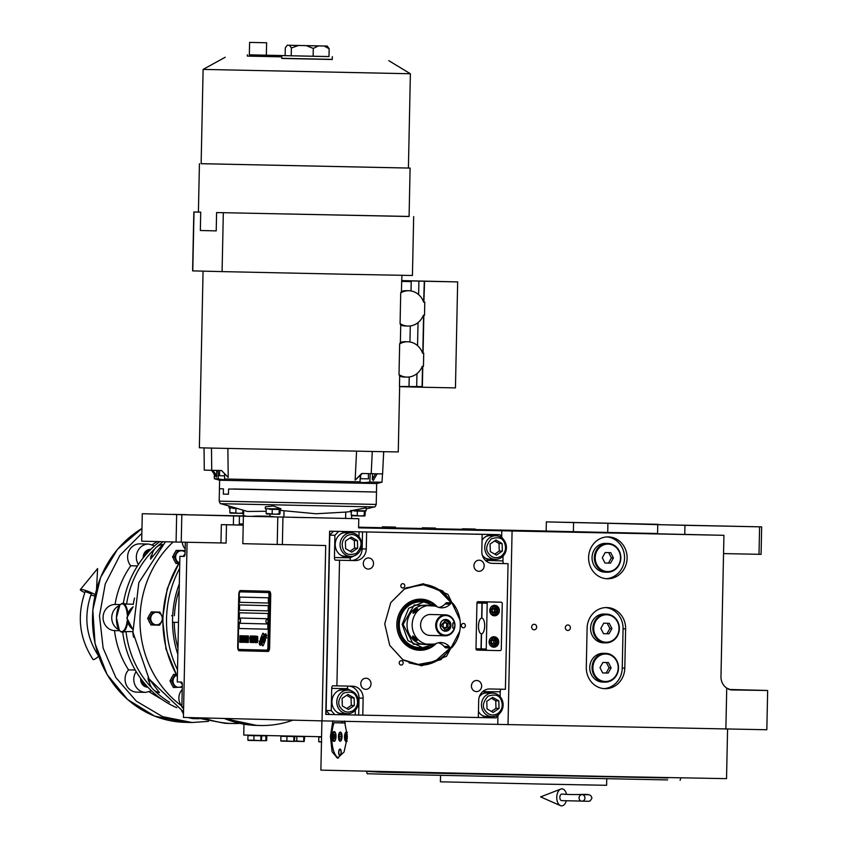 <?xml version="1.0" encoding="UTF-8"?>
<svg xmlns="http://www.w3.org/2000/svg" width="848" height="848" viewBox="0 0 848 848"><rect width="100%" height="100%" fill="white"/><g stroke="black" fill="none" stroke-linecap="round" stroke-linejoin="round"><path stroke-width="1.27" d="M606.903 523.174L593.24 522.877L606.903 523.174M726.005 526.12L712.341 525.824L726.005 526.12M534.208 624.287A2.745 2.533 -88.6 0 1 536.678 627.085A2.745 2.533 -88.6 0 1 534.092 629.778A2.745 2.533 -88.6 0 1 531.632 626.979A2.745 2.533 -88.6 0 1 534.208 624.287M567.916 624.965A2.745 2.533 -88.6 0 1 570.386 627.774A2.745 2.533 -88.6 0 1 567.789 630.467A2.745 2.533 -88.6 0 1 565.33 627.658A2.745 2.533 -88.6 0 1 567.916 624.965M607.083 536.911A20.946 19.26 -88.6 0 1 624.541 558.249A20.946 19.26 -88.6 0 1 606.055 578.696M607.412 578.771A20.946 19.26 91.4 0 0 627.107 558.27A20.946 19.26 91.4 0 0 608.376 536.901A20.946 19.26 91.4 0 0 608.292 536.901A20.946 19.26 91.4 0 0 588.597 557.401A20.946 19.26 91.4 0 0 607.338 578.771A20.946 19.26 91.4 0 0 607.412 578.771M657.571 533.615L638.703 533.222L657.571 533.636M522.039 531.007L512.012 530.784L522.039 531.007M458.206 529.587L448.189 529.364L458.206 529.587M462.754 529.534L457.782 529.438L462.881 529.661M541.225 531.155L531.198 530.933L541.225 531.155M605.048 532.565L595.031 532.343L605.048 532.565M595.455 532.491L585.438 532.268L595.455 532.491M474.986 529.947L598.158 532.459L475.124 529.809M305.927 517.609L292.263 517.312L305.927 517.609M186.836 514.662L173.172 514.365L186.836 514.662M233.38 524.88L243.217 525.082L239.253 524.976L239.443 515.817L233.571 515.722L233.38 524.88L221.349 524.636L243.217 525.156M245.57 516.241L142.273 513.708L181.811 514.672L181.239 542.148L220.957 542.953L221.349 524.636M181.811 514.672L233.571 515.722M226.49 524.742L226.109 543.07L220.957 542.953M187.09 542.264L183.422 717.45L322.028 720.874L325.706 545.529L242.825 543.685L243.397 516.209L358.778 518.711L243.397 516.209M245.581 515.913L239.443 515.817M142.273 513.708L141.69 541.194L181.239 542.148M176.66 514.556L176.087 542.042M358.598 527.255L363.209 527.339L358.598 527.233M729.026 689.466L767.652 690.484L766.825 729.746L322.028 720.874M684.771 534.473L684.961 525.315L761.663 526.862L657.751 524.647L657.56 533.805L723.927 535.311L501.815 530.774L501.687 536.71M497.935 715.924L497.755 724.436M501.815 530.774L358.587 527.869L358.778 518.711M282.946 517.174L282.373 544.649M386.55 527.933L358.598 527.361L394.755 528.113L395.422 527.085L382.342 526.809L395.422 527.085M471.117 530.011L474.838 530.095L475.505 529.459L462.414 529.184L463.061 529.852L478.569 530.18L358.587 527.753L474.848 530.074M426.597 528.929L462.997 529.788L434.812 529.088L435.469 528.071L422.378 527.795L435.469 528.071M422.951 528.792L394.765 528.103L422.961 528.802M657.571 533.498L607.709 532.459L607.91 523.301L658.451 524.658M658.461 524.329L546.356 521.891L546.165 531.049L607.709 532.459M358.598 527.202L382.808 527.7M394.935 527.944L422.675 528.505M435.162 528.76L462.542 529.311M475.378 529.565L546.165 531.007M767.652 690.484L730.955 689.922L726.736 688.088L725.877 729.1M586.297 667.365A20.946 19.26 91.4 0 0 605.037 688.693A20.946 19.26 91.4 0 0 624.806 668.139L625.633 628.887A20.946 19.26 91.4 0 0 606.892 607.56A20.946 19.26 91.4 0 0 587.113 628.103L586.297 667.365M512.086 531.018L508.026 724.69M726.736 688.088A13.091 12.042 -88.6 0 1 720.97 676.64L723.927 535.311M277.794 517.057L277.222 544.543M723.545 553.585L759.013 554.306L759.585 526.831M657.751 524.647L684.961 525.315M573.375 531.728L573.566 522.559L607.91 523.301M546.356 521.891L573.566 522.559M603.755 688.608A20.946 19.26 91.4 0 0 622.241 668.076L623.068 628.824A20.946 19.26 91.4 0 0 605.61 607.581M761.663 526.862L761.08 554.338L759.013 554.306M263.251 636.753A11.395 4.473 -88.8 0 1 263.972 634.929L263.527 633.7A1.632 0.636 -88.8 0 0 263.081 633.212A1.632 0.636 -88.8 0 0 262.615 633.679L260.675 638.332A1.632 0.636 -88.8 0 0 260.463 639.487A1.632 0.636 -88.8 0 0 260.622 640.643L260.675 640.802A7.59 2.979 -88.8 0 0 261.831 640.113A2.873 1.124 -88.8 0 1 261.82 639.53A2.873 1.124 -88.8 0 1 263.007 636.678A2.873 1.124 -88.8 0 1 263.251 636.753A2.873 1.124 91.2 0 0 263.071 636.678L263.007 636.678M263.113 633.212A1.632 0.636 -88.8 0 0 262.679 633.679L260.728 638.343A1.632 0.636 -88.8 0 0 260.516 639.487A1.632 0.636 -88.8 0 0 260.686 640.643L260.739 640.791M241.542 590.579A3.922 1.537 91.2 0 1 241.553 590.579L269.272 591.268A3.922 1.537 91.2 0 1 270.735 595.232L269.632 647.575A3.922 1.537 91.2 0 1 268.01 651.455L266.876 651.434A3.922 1.537 91.2 0 1 266.866 651.434L268.01 651.455M238.659 622.125L238.14 646.801A2.618 1.028 -88.8 0 0 239.115 649.441L266.834 650.13A2.618 1.028 -88.8 0 0 267.915 647.533L267.979 647.533A2.618 1.028 91.2 0 1 266.897 650.13L266.897 650.13M238.723 619.135L239.242 594.459A2.618 1.028 -88.8 0 1 240.323 591.862L268.042 592.551A2.618 1.028 -88.8 0 1 269.017 595.19L267.915 647.533M268.339 603.034L268.445 597.798L239.698 597.087L239.592 602.324L268.339 603.034L239.645 602.324L239.761 597.087M268.169 610.878L268.286 605.652L239.528 604.931L239.422 610.168L268.169 610.878L239.486 610.168L239.592 604.942M268.01 618.733L268.116 613.496L239.369 612.786L239.263 618.022L268.01 618.733L239.316 618.022L239.433 612.786M267.788 629.205L267.894 623.969L239.147 623.259L239.041 628.495L267.788 629.205L239.104 628.495L239.21 623.259M265.615 635.534A46.566 18.264 -88.8 0 1 266.781 635.746L265.784 633.774A7.537 2.957 -88.8 0 0 264.481 634.717A7.144 2.798 -88.8 0 0 263.389 637.261A9.953 3.911 91.2 0 1 262.477 639.784A6.742 2.65 91.2 0 1 260.76 641.3A6.742 2.65 91.2 0 1 260.728 641.3A6.742 2.65 -88.8 0 1 260.643 641.3A77.55 30.422 -88.8 0 1 259.159 641.088L260.166 643.038A12.01 4.717 -88.8 0 0 261.279 642.572A6.275 2.459 -88.8 0 0 262.53 640.505A234.398 91.966 -88.8 0 1 263.209 638.533A9.869 3.869 -88.8 0 1 264.141 636.53A6.487 2.544 -88.8 0 1 265.53 635.534A6.487 2.544 -88.8 0 1 265.615 635.534L265.678 635.534A46.566 18.264 91.2 0 1 266.77 635.735M260.76 641.3L260.707 641.3A6.742 2.65 -88.8 0 0 262.424 639.784A9.953 3.911 -88.8 0 0 263.336 637.261L263.389 637.261M265.784 633.774A7.537 2.957 -88.8 0 0 264.417 634.717A7.144 2.798 -88.8 0 0 263.336 637.261M259.923 643.579A16.335 6.413 -88.8 0 1 259.117 643.431L260.103 645.328A7.102 2.788 -88.8 0 0 261.735 643.95A8.628 3.392 -88.8 0 0 262.573 641.809A18.91 7.42 -88.8 0 1 263.092 640.166A6.137 2.406 -88.8 0 1 264.216 638.311A10.324 4.049 -88.8 0 1 265.509 637.802A10.324 4.049 -88.8 0 0 265.509 637.802A10.324 4.049 91.2 0 1 265.572 637.802A10.324 4.049 91.2 0 1 265.594 637.802A26.288 10.314 91.2 0 1 266.728 638.003L265.742 636.17A7.759 3.042 -88.8 0 0 265.625 636.159A7.759 3.042 -88.8 0 0 263.972 637.325A7.441 2.915 -88.8 0 0 263.028 639.572L263.092 639.572A9.964 3.911 91.2 0 1 262.149 642.021A7.526 2.947 91.2 0 1 260.601 643.515A16.335 6.413 91.2 0 1 259.986 643.579A16.335 6.413 91.2 0 1 259.954 643.579L259.923 643.579A16.335 6.413 -88.8 0 0 260.537 643.515A7.526 2.947 -88.8 0 0 262.096 642.021A9.964 3.911 -88.8 0 0 263.028 639.572M266.728 638.025A26.288 10.314 -88.8 0 0 265.541 637.802L265.509 637.802M262.891 642.424A2.873 1.124 -88.8 0 1 262.647 642.349A11.416 4.473 -88.8 0 1 261.926 644.173L262.371 645.402A1.632 0.636 -88.8 0 0 262.816 645.89A1.632 0.636 -88.8 0 0 263.283 645.423L265.223 640.77A1.632 0.636 -88.8 0 0 265.276 638.459L265.212 638.3A7.59 2.979 -88.8 0 0 264.067 638.989L264.12 638.989A2.873 1.124 91.2 0 1 262.954 642.434A2.873 1.124 91.2 0 1 262.922 642.424L262.891 642.424A2.873 1.124 -88.8 0 0 264.067 638.989M256.923 637.113L257.675 637.823L257.474 641.713L256.817 641.003L257.357 642.689L257.707 636.572L257.145 636.276L257.039 637.802M256.001 642.657L256.329 636.117L255.693 638.332L256.191 642.657M255.259 642.636L255.545 636.095L254.665 636.074L254.644 636.912L255.386 636.933L255.407 642.646M253.732 642.604L254.379 640.388L253.87 636.053L253.934 642.604M252.598 636.021L251.962 642.561L252.683 636.721L253.149 642.583L253.287 636.042L253.033 641.194L252.598 636.021M251.029 639.191L250.966 641.978L251.771 642.551L251.909 636.011L251.188 636.127L250.944 638.215L251.029 641.978L251.771 642.551M250.075 642.508L250.404 635.968L249.768 638.184L250.266 642.519M248.432 635.926L248.231 638.979L247.584 638.968L248.167 641.629L247.436 641.607L247.415 642.445L248.305 642.466L248.432 635.926M247.351 635.894L247.075 642.434L247.351 635.894M246.726 642.424L247.012 635.883L246.121 635.862L246.111 636.7L246.842 636.721L246.874 642.434M245.931 635.862L245.644 642.402L245.931 635.862M244.584 640.282L244.733 642.243L245.443 642.392L245.581 635.852L244.584 640.282L244.796 642.243L245.443 642.392M243.471 640.261L243.63 642.212L244.341 642.371L244.478 635.83L243.471 640.261L243.694 642.212L244.341 642.371M242.486 635.777L242.464 636.615L243.206 636.625L242.496 639.678L243.143 639.689L242.348 642.318L243.238 642.339L243.365 635.799L242.486 635.777M241.235 641.597L241.214 642.286L242.146 642.318L241.892 635.767L241.235 641.597M240.101 641.565L240.079 642.265L241.023 642.286L240.758 635.735L240.101 641.565M240.026 635.714L239.74 642.254L240.026 635.714M256.319 641.692L256.117 636.954L256.213 641.83M254.05 641.629L253.753 637.028L253.955 641.766M251.676 639.763L251.633 641.713L251.04 640.865L251.739 639.763L251.633 641.713M251.114 638.502L251.739 636.837L251.697 638.926L251.114 638.502M250.383 641.544L250.086 636.943L250.287 641.682M244.818 639.731L245.358 639.604L245.316 641.692L244.818 639.731M243.705 639.71L244.256 639.583L244.203 641.671L243.705 639.71M240.376 591.862L268.106 592.551A2.618 1.028 91.2 0 1 269.07 595.19L267.979 647.533M238.246 620.153L238.786 594.448A3.922 1.537 91.2 0 1 240.408 590.558L268.127 591.247A3.922 1.537 91.2 0 1 269.59 595.201L270.735 595.232M240.408 590.558L241.553 590.579L240.408 590.558M238.224 621.086L237.694 646.791A3.922 1.537 91.2 0 0 239.147 650.745L266.866 651.434A3.922 1.537 91.2 0 0 268.487 647.543L269.59 595.201M259.965 642.116L260.219 643.028M259.361 641.989L260.029 642.116M259.223 641.099L259.414 641.989M265.657 636.159A7.759 3.042 -88.8 0 0 264.035 637.325A7.441 2.915 -88.8 0 0 263.092 639.572M259.181 643.452L260.166 645.328M265.223 638.311A7.59 2.979 -88.8 0 0 264.12 638.989M262.689 642.381A11.416 4.473 91.2 0 1 261.979 644.173L262.435 645.402A1.632 0.636 -88.8 0 0 262.848 645.89M257.039 636.551L256.986 637.113M256.827 641.703L256.976 642.265M256.88 641.003L256.891 641.703M257.644 640.473L257.665 641.024M257.686 638.385L257.707 640.473M257.675 637.823L257.75 638.385M256.191 636.117L256.064 642.657M256.117 636.954L256.372 641.692M254.718 636.074L254.707 636.912L255.439 636.933L255.322 642.636M253.934 636.064L253.796 642.604M253.859 636.89L254.114 641.639M252.163 636.011L252.185 642.561M252.683 636.721L253.149 642.583M253.192 636.042L253.033 641.194M252.651 636.032L252.142 641.173M251.379 636L251.082 639.191M251.209 639.752L251.739 639.763M251.273 636.827L251.697 638.926M250.266 635.968L250.128 642.508M250.192 636.806L250.446 641.544M247.648 638.968L248.167 641.629M247.489 641.607L247.478 642.445L248.305 642.466M248.347 635.926L248.231 638.979M247.266 635.894L247.213 642.434M246.185 635.873L246.164 636.7L246.906 636.721L246.789 642.424M245.846 635.862L245.793 642.402M245.496 635.852L245.379 638.777M244.987 638.767L244.637 640.282M244.892 639.593L245.316 641.692M244.394 635.82L244.266 638.745M243.885 638.735L243.535 640.261M243.779 639.572L244.203 641.671M242.549 635.777L242.528 636.615L243.27 636.636L243.153 638.862M242.581 638.841L243.1 641.501M242.422 641.48L242.411 642.318L243.238 642.339M241.807 635.756L241.627 641.607M241.288 641.597L241.277 642.296L242.146 642.318M240.673 635.735L240.493 641.576M240.164 641.565L240.143 642.265L241.023 642.286M239.942 635.714L239.889 642.254M267.258 623.397A2.099 0.827 91.2 0 0 267.396 623.428A2.099 0.827 91.2 0 0 268.254 621.414A2.099 0.827 -88.8 0 0 267.48 619.241A2.099 0.827 -88.8 0 0 267.343 619.273M267.989 621.414A2.099 0.827 -88.8 0 0 267.215 619.241A2.099 0.827 -88.8 0 0 266.982 619.316A2.491 2.491 0 0 0 266.908 623.344A2.099 0.827 91.2 0 0 267.131 623.428A2.099 0.827 91.2 0 0 267.989 621.414M239.539 622.718A2.099 0.827 91.2 0 0 239.677 622.75A2.099 0.827 91.2 0 0 240.535 620.736A2.099 0.827 -88.8 0 0 239.761 618.563A2.099 0.827 -88.8 0 0 239.624 618.584M240.27 620.725A2.099 0.827 -88.8 0 0 239.486 618.552A2.099 0.827 -88.8 0 0 239.263 618.627A2.491 2.491 0 0 0 239.178 622.655A2.099 0.827 91.2 0 0 239.401 622.739A2.099 0.827 91.2 0 0 240.27 620.725M342.454 721.288A21.592 8.469 -88.8 0 0 341.839 722.899L345.295 722.984M344.5 721.044L347.383 736.827L344.065 752.006L337.419 758.186L332.077 751.731L330.444 736.403L332.872 720.758M727.573 729.132L726.535 778.644L603.278 776.365L320.883 770.143L321.911 720.874M338.638 757.995A21.592 8.469 91.2 0 1 331.791 736.435A21.592 8.469 91.2 0 1 334.017 722.74L341.839 722.899M334.017 722.74L345.306 723.015M342.009 736.689A4.452 1.749 -88.8 0 0 340.355 732.195A4.452 1.749 -88.8 0 0 338.522 736.594A4.452 1.749 -88.8 0 0 340.175 741.088A4.452 1.749 -88.8 0 0 342.009 736.689M341.214 752.377A3.275 1.283 91.2 0 1 339.868 755.621A3.275 1.283 91.2 0 1 338.649 752.314A3.275 1.283 91.2 0 1 340.006 749.07A3.275 1.283 91.2 0 1 341.214 752.377M347.245 732.269A4.908 1.929 -88.8 0 0 346.525 731.888A4.908 1.929 -88.8 0 0 344.5 736.742A4.908 1.929 -88.8 0 0 346.323 741.703A4.908 1.929 -88.8 0 0 347.055 741.353M336.031 736.541A4.908 1.929 -88.8 0 0 334.207 731.58A4.908 1.929 -88.8 0 0 332.183 736.446A4.908 1.929 -88.8 0 0 334.006 741.396A4.908 1.929 -88.8 0 0 336.031 736.541M347.288 732.778A4.06 1.59 -88.8 0 0 347.108 732.746A4.06 1.59 -88.8 0 0 346.419 733.128A4.06 1.59 -88.8 0 0 345.433 736.764A4.06 1.59 -88.8 0 0 346.27 740.463A4.06 1.59 -88.8 0 0 347.118 740.845M347.245 732.312A4.579 1.802 -88.8 0 0 346.821 732.661A4.579 1.802 -88.8 0 0 346.62 732.926M346.535 738.756L347.298 738.778L346.535 738.756L346.132 736.785L347.383 736.806M347.383 734.856L346.62 734.834L346.132 736.785M346.461 740.664A4.579 1.802 -88.8 0 0 346.652 740.94A4.579 1.802 -88.8 0 0 347.065 741.3M335.458 732.842A4.06 1.59 -88.8 0 0 334.79 732.449A4.06 1.59 -88.8 0 0 334.101 732.82A4.06 1.59 -88.8 0 0 333.116 736.467A4.06 1.59 -88.8 0 0 333.953 740.156A4.06 1.59 -88.8 0 0 335.299 740.187M334.96 732.004A4.579 1.802 -88.8 0 0 334.504 732.354A4.579 1.802 -88.8 0 0 334.303 732.63M335.108 738.481L335.596 736.52L335.193 734.548L334.303 734.527L333.815 736.477L334.218 738.449L335.108 738.481M334.218 738.449L335.108 738.47M333.815 736.477L335.596 736.52M334.144 740.357A4.579 1.802 -88.8 0 0 334.335 740.643A4.579 1.802 -88.8 0 0 334.769 741.014M339.613 755.049A2.798 1.092 91.2 0 0 341.034 752.367A2.798 1.092 -88.8 0 0 339.719 749.632A2.798 1.092 -88.8 0 0 338.84 752.314A2.798 1.092 91.2 0 0 339.613 755.049L340.249 755.483M340.355 732.057A4.579 1.802 -88.8 0 0 339.582 732.481A4.579 1.802 -88.8 0 0 338.469 736.594A4.579 1.802 -88.8 0 0 339.412 740.77A4.579 1.802 -88.8 0 0 342.062 736.689A4.579 1.802 -88.8 0 0 340.355 732.057M341.447 736.668L340.907 734.039L339.73 734.008L339.073 736.615L339.613 739.244L340.801 739.276L341.447 736.668L339.073 736.615M339.613 739.244L340.801 739.265M440.557 775.485L440.419 781.814L540.155 784.04L606.606 785.301L606.744 778.962M668.129 777.976L379.257 772.125L366.675 771.309M667.609 779.927L379.703 774.097L367.152 773.736L366.665 771.765M185.309 542.232L185.076 553.818A2.618 1.028 91.2 0 1 183.995 556.415A2.618 1.028 91.2 0 1 183.984 556.415L183.995 556.415M183.645 706.967L181.864 706.914L182.331 684.675A2.618 1.028 91.2 0 0 181.355 682.036L177.253 681.93L179.882 556.309L183.984 556.415M183.603 708.886L181.864 706.914M179.882 556.309L184.111 556.394M185.171 548.921A11.777 10.833 -88.6 0 1 182.235 542.169M181.875 706.214A11.777 10.833 -88.6 0 1 180.772 691.406A11.777 10.833 -88.6 0 1 182.225 689.541M459.722 631.336L446.557 656.278L421.615 665.818L403.192 660.147L389.73 645.37L384.727 623.842L390.79 602.578L404.56 588.947L422.813 584.198L442.624 590.876L455.97 607.899M455.1 643.282L440.992 659.574L421.106 665.32L402.874 659.712L389.73 645.37M498.38 534.643L329.618 531.198L325.78 714.398L329.639 714.472L326.12 710.486L329.787 535.141L333.476 531.283L499.907 534.685L477.848 534.24L482.162 534.346L481.812 551.359A11.777 10.833 91.4 0 0 492.349 563.348A11.777 10.833 91.4 0 0 492.402 563.348L492.306 563.348M499.769 713.359L496.069 717.874L329.639 714.482M326.035 714.408L326.12 710.486L331.25 710.613L334.78 714.61M331.25 710.613L331.716 688.364A2.618 1.028 91.2 0 1 332.798 685.778L336.9 685.873L339.539 560.252L335.426 560.157A2.618 1.028 91.2 0 1 334.451 557.507L334.918 535.268L329.787 535.141M333.476 531.283L338.617 531.41L334.918 535.268M338.617 531.41L362.509 531.897L362.16 548.91A11.777 10.833 -88.6 0 1 351.072 560.475L335.426 560.157M482.162 534.346L362.509 531.897M503.415 539.381L499.907 534.685M503.065 556.065L502.97 560.92A2.618 1.028 -88.8 0 0 503.935 563.57L491.798 563.326M478.325 717.535L478.685 700.533A11.777 10.833 91.4 0 1 489.762 688.968L505.408 689.286L508.047 563.666L503.935 563.57M501.179 689.201A2.618 1.028 -88.8 0 0 500.225 691.777L500.119 696.685M373.523 563.613A5.565 5.12 91.4 0 0 368.551 557.952A5.565 5.12 91.4 0 0 363.294 563.401A5.565 5.12 91.4 0 0 368.276 569.072A5.565 5.12 91.4 0 0 373.523 563.613M371.011 683.901A5.565 5.12 91.4 0 0 366.029 678.23A5.565 5.12 91.4 0 0 360.782 683.689A5.565 5.12 91.4 0 0 365.753 689.35A5.565 5.12 91.4 0 0 371.011 683.901M471.424 685.937A5.565 5.12 91.4 0 0 476.396 691.597A5.565 5.12 91.4 0 0 481.653 686.138A5.565 5.12 91.4 0 0 476.671 680.478A5.565 5.12 91.4 0 0 471.424 685.937M473.937 565.648A5.565 5.12 91.4 0 0 478.919 571.308A5.565 5.12 91.4 0 0 484.166 565.849A5.565 5.12 91.4 0 0 479.194 560.189A5.565 5.12 91.4 0 0 473.937 565.648M478.452 711.589A12.434 11.437 91.4 0 0 487.727 717.185A12.434 11.437 91.4 0 0 491.405 716.624M491.988 693.07A12.434 11.437 91.4 0 0 488.342 692.328A12.434 11.437 91.4 0 0 479.364 696.696M400.828 585.788A2.162 1.982 91.4 0 0 402.768 587.982A2.162 1.982 91.4 0 0 404.803 585.873A2.162 1.982 91.4 0 0 402.874 583.668A2.162 1.982 91.4 0 0 400.828 585.788M399.217 662.85A2.162 1.982 91.4 0 0 401.146 665.044A2.162 1.982 91.4 0 0 403.192 662.924A2.162 1.982 91.4 0 0 401.263 660.73A2.162 1.982 91.4 0 0 399.217 662.85M461.407 625.559A2.162 1.982 91.4 0 0 463.347 627.764A2.162 1.982 91.4 0 0 465.382 625.644A2.162 1.982 91.4 0 0 463.453 623.439A2.162 1.982 91.4 0 0 461.407 625.559M390.79 602.578L404.825 588.565L423.332 583.731L447.967 594.384L460.008 620.058M508.047 563.666L492.402 563.348M366.622 532.003L366.262 549.016L360.994 548.889M339.539 560.252L355.185 560.57A11.777 10.833 91.4 0 0 366.262 549.016M336.9 685.873L352.545 686.191A11.777 10.833 91.4 0 1 352.598 686.191A11.777 10.833 91.4 0 1 363.135 698.19L359.033 698.084L358.672 715.097M362.785 715.203L363.135 698.19M347.298 690.145A12.434 11.437 91.4 0 0 343.652 689.403A12.434 11.437 91.4 0 0 343.61 689.392A12.434 11.437 91.4 0 0 331.918 701.572A12.434 11.437 91.4 0 0 343.037 714.26A12.434 11.437 91.4 0 0 343.09 714.26A12.434 11.437 91.4 0 0 346.715 713.698M350.595 532.841A12.434 11.437 91.4 0 0 346.949 532.099A12.434 11.437 91.4 0 0 335.214 544.299A12.434 11.437 91.4 0 0 346.334 556.956A12.434 11.437 91.4 0 0 350.012 556.394M482.3 555.133A12.434 11.437 91.4 0 0 491.024 559.892A12.434 11.437 91.4 0 0 494.702 559.33M495.285 535.777A12.434 11.437 91.4 0 0 491.639 535.035A12.434 11.437 91.4 0 0 491.596 535.035A12.434 11.437 91.4 0 0 482.046 540.25M342.401 714.217A12.434 11.437 91.4 0 0 345.433 713.666M346.016 690.113A12.434 11.437 91.4 0 0 343.016 689.403M346.313 532.099A12.434 11.437 -88.6 0 1 349.312 532.809M345.698 556.924A12.434 11.437 91.4 0 0 348.729 556.362M490.992 535.035A12.434 11.437 -88.6 0 1 494.002 535.745M493.419 559.298A12.434 11.437 -88.6 0 1 490.388 559.86M490.123 716.592A12.434 11.437 -88.6 0 1 487.091 717.154M490.706 693.039A12.434 11.437 91.4 0 0 487.706 692.328M501.168 556.235C505.662 552.408 506.669 547.723 504.189 542.158C502.292 537.759 497.988 536.689 491.257 538.936C486.445 544.533 485.438 549.228 488.236 553.002C491.723 557.878 496.038 558.949 501.168 556.235M501.306 557.549A11.777 10.833 91.4 0 0 504.793 541.31A11.777 10.833 91.4 0 0 495.879 535.788A11.777 10.833 91.4 0 0 486.19 541.745A11.777 10.833 91.4 0 0 486.392 553.829A11.777 10.833 91.4 0 0 495.306 559.341A11.777 10.833 91.4 0 0 501.306 557.549M485.734 536.646A11.777 10.833 -88.6 0 1 490.335 535.65L495.879 535.788M485.204 557.995A11.777 10.833 91.4 0 0 489.752 559.203L495.306 559.341M490.08 544.045L490.303 551.592L496.43 555.133L502.334 551.115L502.111 543.568L495.985 540.028L490.08 544.045M502.111 543.568L499.037 543.494L494.628 540.95M502.334 551.115L499.26 551.041L499.037 543.494M494.702 554.136L499.26 551.041M409.054 662.882L417.248 664.631L435.13 661.334L450.256 647.946M419.972 665.277A40.577 37.323 91.4 0 0 450.489 647.957M451.486 602.811A40.577 37.323 91.4 0 0 421.975 584.187M451.253 602.801L438.713 589.932L423.438 584.802L406.128 587.844M437.229 606.839A25.578 23.521 -88.6 0 0 412.435 600.67A25.578 23.521 -88.6 0 0 396.906 622.676A25.578 23.521 91.4 0 0 410.029 647.745A25.578 23.521 91.4 0 0 436.328 643.409M433.37 644.83A24.974 22.97 -88.6 0 1 408.577 646.526A24.974 22.97 -88.6 0 1 396.949 622.708A24.974 22.97 -88.6 0 1 410.867 601.762A24.974 22.97 -88.6 0 1 434.356 605.281M429.851 603.013A24.009 22.08 -88.6 0 0 398.337 622.803A24.009 22.08 91.4 0 0 428.77 646.865M435.628 606.203L423.809 601.889L420.905 601.826A22.907 21.073 -88.6 0 0 399.344 622.888A22.907 21.073 91.4 0 0 419.781 647.618L422.675 647.692L434.695 643.961M329.618 531.198L329.798 535.13M498.38 534.622L329.872 531.208M353.181 710.592C357.676 706.776 358.683 702.08 356.202 696.526C354.316 692.127 350.001 691.056 343.27 693.304C338.458 698.9 337.451 703.586 340.249 707.37C343.747 712.246 348.051 713.316 353.181 710.592M353.33 711.917A11.777 10.833 91.4 0 0 356.817 695.678A11.777 10.833 91.4 0 0 347.903 690.155A11.777 10.833 91.4 0 0 338.214 696.113A11.777 10.833 91.4 0 0 338.405 708.186A11.777 10.833 91.4 0 0 347.32 713.709A11.777 10.833 91.4 0 0 353.33 711.917M337.748 691.014A11.777 10.833 -88.6 0 1 342.359 690.018L347.903 690.155M337.228 712.352A11.777 10.833 91.4 0 0 341.776 713.571L347.32 713.709M342.094 698.413L342.316 705.96L348.454 709.5L354.358 705.483L354.125 697.936L347.998 694.395L342.094 698.413M354.125 697.936L351.051 697.862L346.652 695.318M354.358 705.483L351.273 705.409L351.051 697.862M346.726 708.504L351.273 705.409M346.567 536C342.073 539.826 341.066 544.511 343.546 550.076C345.433 554.475 349.747 555.546 356.478 553.299C361.29 547.702 362.297 543.006 359.499 539.233C356.001 534.357 351.687 533.286 346.567 536M345.189 534.653A11.777 10.833 91.4 0 0 341.702 550.893A11.777 10.833 91.4 0 0 350.616 556.415A11.777 10.833 91.4 0 0 360.305 550.458A11.777 10.833 91.4 0 0 360.103 538.374A11.777 10.833 91.4 0 0 351.199 532.862A11.777 10.833 91.4 0 0 345.189 534.653M350.616 556.415L345.072 556.277A11.777 10.833 -88.6 0 1 340.514 555.058M351.199 532.862L345.655 532.724A11.777 10.833 91.4 0 0 341.044 533.71M357.655 548.19L357.421 540.632L351.295 537.102L345.39 541.109L345.613 548.667L351.75 552.207L357.655 548.19L354.57 548.115L354.347 540.558L349.938 538.024M357.421 540.632L354.347 540.558M350.023 551.211L354.57 548.115M497.871 713.528C502.366 709.712 503.373 705.017 500.892 699.452C498.995 695.063 494.691 693.982 487.96 696.229C483.148 701.837 482.141 706.522 484.939 710.306C488.437 715.171 492.741 716.253 497.871 713.528M498.02 714.843A11.777 10.833 91.4 0 0 501.497 698.604A11.777 10.833 91.4 0 0 492.593 693.092A11.777 10.833 91.4 0 0 482.894 699.049A11.777 10.833 91.4 0 0 483.095 711.122A11.777 10.833 91.4 0 0 492.01 716.645A11.777 10.833 91.4 0 0 498.02 714.843M482.438 693.94A11.777 10.833 -88.6 0 1 487.049 692.954L492.593 693.092M481.908 715.288A11.777 10.833 91.4 0 0 486.466 716.507L492.01 716.645M486.784 701.338L487.006 708.896L493.133 712.426L499.037 708.419L498.815 700.861L492.688 697.332L486.784 701.338M498.815 700.861L495.741 700.787L491.331 698.254M499.037 708.419L495.963 708.345L495.741 700.787M491.416 711.43L495.963 708.345M423.809 601.889L408.715 608.26L402.175 624.361L407.983 640.643L422.675 647.692M435.151 606.055L414.206 604.974L403.129 624.382L413.305 644.183L434.208 644.098M589.742 667.418A14.395 13.239 -88.6 0 1 603.341 653.299L605.652 653.352A14.395 13.239 -88.6 0 1 618.531 668.012A14.395 13.239 91.4 0 1 604.942 682.142L602.631 682.078A14.395 13.239 91.4 0 1 589.742 667.418M604.942 682.142A14.395 13.239 91.4 0 1 592.052 667.482A14.395 13.239 -88.6 0 1 605.652 653.352M592.911 667.493A13.738 12.646 -88.6 0 1 605.843 654.009A13.738 12.646 -88.6 0 1 618.192 668.012A13.738 12.646 91.4 0 1 605.26 681.495A13.738 12.646 91.4 0 1 592.911 667.493M599.992 667.641L602.663 672.93L608.217 673.047L611.111 667.864L608.44 662.574L602.886 662.458L599.992 667.641M611.111 667.864L609.055 667.811L606.394 662.532M608.217 673.047L606.172 672.994L609.055 667.811M602.663 672.92L606.172 672.994M590.568 628.167A14.395 13.239 -88.6 0 1 604.168 614.037L606.468 614.1A14.395 13.239 -88.6 0 1 619.358 628.76A14.395 13.239 91.4 0 1 605.758 642.879L603.447 642.826A14.395 13.239 91.4 0 1 590.568 628.167M605.758 642.879A14.395 13.239 91.4 0 1 592.879 628.22A14.395 13.239 -88.6 0 1 606.468 614.1M593.738 628.241A13.738 12.646 -88.6 0 1 606.659 614.758A13.738 12.646 -88.6 0 1 619.008 628.75A13.738 12.646 91.4 0 1 606.087 642.233A13.738 12.646 91.4 0 1 593.738 628.241M600.819 628.389L603.49 633.679L609.044 633.785L611.938 628.612L609.267 623.322L603.702 623.206L600.819 628.389M611.938 628.612L609.882 628.559L607.21 623.28M609.044 633.785L606.988 633.732L609.882 628.559M603.479 633.668L606.988 633.732M592.052 557.507A14.395 13.239 -88.6 0 1 605.642 543.377L607.952 543.441A14.395 13.239 -88.6 0 1 620.842 558.101A14.395 13.239 91.4 0 1 607.242 572.22L604.931 572.167A14.395 13.239 91.4 0 1 592.052 557.507M607.242 572.22A14.395 13.239 91.4 0 1 594.353 557.56A14.395 13.239 -88.6 0 1 607.952 543.441M595.211 557.581A13.738 12.646 -88.6 0 1 608.143 544.098A13.738 12.646 -88.6 0 1 620.492 558.09A13.738 12.646 91.4 0 1 607.571 571.573A13.738 12.646 91.4 0 1 595.211 557.581M602.292 557.719L604.963 563.008L610.528 563.125L613.411 557.952L610.74 552.663L605.186 552.546L602.292 557.719M613.411 557.952L611.366 557.899L608.694 552.62M610.528 563.125L608.472 563.072L611.366 557.899M604.963 563.008L608.472 563.072M242.115 525.007L243.217 525.05M395.422 527.477L382.342 526.809M388.024 526.937L391.129 526.99L388.024 526.937M475.23 529.057L462.425 528.792L475.23 529.057M470.619 528.961L466.792 528.876L470.619 528.961M243.228 524.393L239.263 524.308M243.238 523.99L239.274 523.916L243.238 523.979M435.459 528.463L422.378 527.795M428.155 527.922L431.155 527.986L428.155 527.922M93.344 659.596A3.275 0.806 145 0 1 93.057 659.49C79.299 638.385 76.68 615.733 85.203 591.533L91.308 593.897C83.549 615.955 85.924 636.572 98.421 655.737A3.275 0.806 145 0 1 96.619 657.963A3.275 0.806 145 0 1 93.344 659.596M95.156 594.681A8.512 1.208 -158.8 0 0 87.916 591.289A8.512 1.208 -158.8 0 0 81.037 589.445A8.512 1.208 -158.8 0 0 80.348 589.593A8.512 1.208 -158.8 0 0 84.8 592.582M90.906 594.946A8.512 1.208 -158.8 0 0 94.881 595.943M584.95 797.979A3.275 2.936 -89 0 0 579.067 797.851A3.275 2.936 -89 0 0 584.95 797.979M581.951 801.19C592.074 801.18 586.795 801.657 590.229 800.883L591.936 798.085C590.303 791.788 584.781 795.827 561.842 794.088A3.275 1.929 91.3 0 0 559.839 797.321A3.275 1.929 91.3 0 0 561.694 800.639L581.24 801.084M566.464 794.194A8.512 5.014 91.3 0 0 560.761 789.075A8.512 5.014 91.3 0 0 556.754 797.268A8.512 5.014 91.3 0 0 560.401 805.6A8.512 5.014 91.3 0 0 566.316 800.735M445.783 615.531A9.816 9.031 91.4 0 0 436.55 625.156A9.816 9.031 91.4 0 0 445.37 635.152A9.816 9.031 91.4 0 0 454.242 628.05L454.952 625.527L454.348 622.983A9.816 9.031 91.4 0 0 445.783 615.531M445.539 614.864A10.473 9.635 91.4 0 0 435.692 625.124A10.473 9.635 91.4 0 0 445.062 635.799A10.473 9.635 91.4 0 0 445.094 635.809A10.473 9.635 91.4 0 0 454.952 625.527A10.473 9.635 91.4 0 0 445.582 614.864A10.473 9.635 91.4 0 0 445.539 614.864M454.348 622.983L452.853 622.951L452.747 628.018L454.242 628.05M440.154 625.23A5.894 5.417 91.4 0 0 445.433 631.23A5.894 5.417 91.4 0 0 450.988 625.453A5.894 5.417 91.4 0 0 445.719 619.453A5.894 5.417 91.4 0 0 440.154 625.23M441.055 625.252L445.476 630.255C451.359 627.096 451.433 623.821 445.677 620.439L441.055 625.252M440.207 625.23C440.43 628.612 442.105 630.509 445.2 630.901L445.2 630.901C451.878 627.319 451.952 623.619 445.433 619.771C442.317 620.047 440.578 621.86 440.207 625.23M443.928 619.74L445.433 619.771M448.009 623.884L445.635 622.315L443.197 623.778L443.133 626.81L445.507 628.368L447.945 626.905L448.009 623.884L444.988 622.708M447.945 626.905L446.663 626.873L446.726 623.852M444.871 627.944L446.663 626.873M230.327 507.92L235.839 508.047L229.013 507.899L229.055 506.055M192.464 718.585L188.012 717.556M183.497 713.931L181.726 710.847M143.365 557.634A6.54 6.021 -88.6 0 1 145.188 553.617L147.361 551.348A6.54 6.021 -88.6 0 1 150.531 549.61M136.825 692.159A13.091 12.042 -88.6 0 1 136.772 692.148A13.091 12.042 -88.6 0 1 125.917 683.976A13.091 12.042 -88.6 0 1 128.557 669.878A87.694 80.655 -88.6 0 1 114.533 630.605L119.526 630.732M135.235 670.037L128.557 669.878M150.721 686.742A94.891 87.28 91.4 0 1 126.013 631.59L132.85 631.601M154.781 690.887A94.891 87.28 91.4 0 0 169.621 702.345M148.888 681.538A6.54 6.021 -88.6 0 1 148.177 677.52M133.56 637.251A87.694 80.655 -88.6 0 1 132.712 631.728M133.433 604.37L133.284 604.221A87.694 80.655 -88.6 0 1 134.535 598.041M126.013 631.59L122.091 632.142A14.395 5.65 -88.8 0 0 127.603 622.708M176.744 707.688A94.891 87.28 -88.6 0 1 122.748 632.152M321.583 736.742L243.758 735.046L243.98 724.192M225.123 723.323L196.195 717.758M183.539 711.896L149.078 678.972L132.913 632.248L138.828 582.661L165.445 541.777M150.668 559.203A6.54 6.021 -88.6 0 1 151.548 555.09M133.284 604.221L126.585 604.083A94.891 87.28 91.4 0 1 153.679 549.886M163.06 541.713A94.891 87.28 91.4 0 0 157.643 546.144M127.804 613.062A14.395 5.65 -88.8 0 0 122.674 603.352L126.585 604.083M120.151 604.571L115.084 604.444A87.694 80.655 -88.6 0 1 130.74 565.775L137.461 565.945M203.902 717.949A103.392 95.103 91.4 0 0 232.543 723.503A103.392 95.103 91.4 0 0 232.935 723.514A103.392 95.103 91.4 0 0 239.793 723.386M141.86 533.297L119.865 555.44L105.258 583.912L99.492 615.849L103.138 648.126L115.837 677.541L136.316 701.158L162.583 716.655L191.987 722.507L208.46 721.362M351.379 512.181C352.45 511.535 350.584 511.503 345.751 512.086L315.975 513.761L280.084 510.369M173.151 541.967A103.392 95.103 91.4 0 0 181.557 705.833M366.166 508.927L374.233 506.924L221.074 503.712L247.457 511.461L266.166 511.27M123.352 603.373A94.891 87.28 -88.6 0 1 159.721 541.639M147.616 686.912A6.54 6.021 -88.6 0 1 144.563 685.057L142.485 682.693A6.54 6.021 -88.6 0 1 140.832 678.654M130.74 565.775A13.091 12.042 -88.6 0 1 128.705 551.529A13.091 12.042 -88.6 0 1 139.973 543.844L148.707 544.066A13.091 12.042 91.4 0 0 137.832 550.893A13.091 12.042 91.4 0 0 138.394 564.503M162.265 699.642L149.216 691.873M114.533 630.605A13.091 12.042 -88.6 0 1 103.074 617.28A13.091 12.042 -88.6 0 1 115.084 604.444M152.216 544.681L157.219 541.575M172.409 676.503A6.54 6.021 91.4 0 0 171.095 678.856M171.01 682.873A6.54 6.021 91.4 0 0 172.218 685.269M150.085 614.026A6.54 6.021 91.4 0 0 148.771 616.379M148.686 620.407A6.54 6.021 91.4 0 0 149.895 622.803M154.622 611.97A6.54 6.021 91.4 0 0 154.59 611.97L159.89 612.076L162.572 617.015M175.006 552.514A6.54 6.021 91.4 0 0 173.692 554.868M173.607 558.885A6.54 6.021 91.4 0 0 174.815 561.281M179.532 550.447A6.54 6.021 91.4 0 0 179.511 550.447L185.129 551.03M303.531 736.626L293.62 736.424L296.864 736.499L296.768 741.067L304.167 741.491L304.718 736.647L303.531 736.382M265.615 735.863L260.654 735.767L265.615 735.576M260.654 735.82L247.955 735.555L253.997 735.693L253.902 740.262L261.29 740.675L261.852 735.841L260.665 735.46M293.62 736.552L280.911 736.287L286.953 736.424L286.857 740.993L294.256 741.406L294.807 736.573L293.631 736.17M321.572 737.113L318.827 737.06L321.572 737.124M281.027 508.768L273.332 505.959L265.36 506.86L265.318 508.789L281.027 508.768M280.105 509.627L280.889 509.118M351.931 510.56L366.124 510.846L366.188 507.825L351.931 510.56L350.404 511.439L351.305 511.62M304.718 736.647L296.864 736.499M261.852 735.841L253.997 735.693M294.807 736.573L286.953 736.424M350.425 510.517L353.701 510.581M182.278 687.187L173.321 687.452L169.982 680.838L173.596 674.372L175.981 674.414L173.596 674.372M162.498 620.354L159.615 625.167L150.997 624.987L147.658 618.372L151.273 611.896L154.749 611.97M178.419 563.528L175.918 563.464L172.579 556.86L176.193 550.384L179.67 550.458M293.737 741.279L296.768 741.067M303.807 736.636L303.711 741.216M266.802 735.884L266.707 740.452M261.523 740.611L266.293 740.717L261.491 740.622M265.89 735.873L265.795 740.442M247.955 735.555L247.86 740.134L253.902 740.262M260.94 735.831L260.845 740.41M280.911 736.287L280.815 740.866L286.857 740.993M293.906 736.562L293.811 741.131M318.827 737.06L318.731 741.629L321.742 741.968M228.462 494.214L223.321 494.108L228.462 494.236L228.568 488.999L372.505 491.925M223.321 494.108L223.437 488.872L219.452 488.755L219.632 480.244L376.66 483.54L382.024 482.215L382.49 473.915M256.456 489.423L241.192 489.126M233.338 488.967L376.48 492.041L376.66 483.54M169.982 680.838L171.656 680.88L175.26 674.414M174.985 687.495L171.656 680.88M147.658 618.372L149.333 618.415L152.937 611.938L159.89 612.076M152.672 625.029L149.333 618.415M151.273 611.896L152.937 611.938M172.579 556.86L174.253 556.892L177.857 550.426L184.811 550.564M177.582 563.507L174.253 556.892M176.193 550.384L177.857 550.426M304.167 741.491L294.553 741.29M261.29 740.675L248.199 740.389M294.256 741.406L281.165 741.12M321.477 741.958L319.081 741.894M232.935 508.376L237.292 508.471L232.935 508.376M269.229 509.277L275.727 509.415L269.229 509.277M279.649 509.489L275.727 509.415L279.649 509.489M354.337 511.005L360.835 511.143L354.337 511.005M364.82 510.825L360.835 511.143L364.81 511.206M176.469 675.305A6.275 5.777 91.4 0 0 178.705 687.304A6.275 5.777 91.4 0 0 182.299 686.032M156.647 612.277A6.275 5.777 91.4 0 0 150.732 618.436A6.275 5.777 91.4 0 0 156.382 624.838A6.275 5.777 91.4 0 0 162.286 618.68A6.275 5.777 91.4 0 0 156.647 612.277M185.108 552.186A6.275 5.777 91.4 0 0 175.812 555.599A6.275 5.777 91.4 0 0 178.917 562.712M229.914 508.312L229.819 512.563L239.327 513.326L243.715 512.849M230.73 512.574L229.819 512.563M235.956 508.45L235.861 512.701M242.867 510.114L242.814 512.839M266.208 509.213L266.124 513.464L275.621 514.217L280.02 513.74L280.105 509.489M267.025 513.475L266.124 513.464M272.25 509.341L272.166 513.602M279.204 509.489L279.109 513.74L280.02 513.74M351.316 510.931L351.231 515.192L360.739 515.944L365.128 515.467L365.223 511.217M352.143 515.192L351.231 515.192M357.358 511.068L357.273 515.319M364.311 511.206L364.216 515.457L365.128 515.467M227.868 718.542A104.707 96.312 91.4 0 0 260.23 725.496A104.707 96.312 91.4 0 0 260.633 725.506A104.707 96.312 91.4 0 0 292.91 720.153M274.37 516.835A104.707 96.312 91.4 0 0 265.413 516.156A104.707 96.312 91.4 0 0 265.011 516.146A104.707 96.312 91.4 0 0 255.63 516.453M179.628 568.436A104.707 96.312 91.4 0 0 177.508 669.803M243.344 513.39L230.158 513.114M279.639 514.291L266.463 514.005M364.757 516.008L351.57 515.732M177.826 654.349A98.167 90.291 -88.6 0 1 179.31 583.89M172.663 615.722L171.646 615.701M178.493 622.39L172.526 622.262M327.264 46.068L329.151 48.739L324.127 46.015L327.307 46.068L287.26 45.23L318.435 45.909L313.294 48.431L313.135 56.275L281.812 55.586L328.992 56.562M249.333 54.823L263.24 55.141L263.219 56.445L247.34 56.095L247.372 54.791M201.135 163.675L410.103 168.084L409.086 216.505L216.6 212.562L409.096 216.452M410.103 168.084L408.407 168.021M413.676 216.6L412.435 275.483L345.645 274.243L222.091 271.614L223.321 212.731M408.036 326.067A17.67 16.25 91.4 0 0 423.364 315.255L424.519 315.276L424.795 302.195L423.64 302.164A17.67 16.25 91.4 0 0 408.842 290.737A17.67 16.25 91.4 0 0 400.722 292.867L400.086 323.618A17.67 16.25 91.4 0 0 407.973 326.067A17.67 16.25 91.4 0 0 408.036 326.067M406.966 377.106A17.67 16.25 91.4 0 0 422.293 366.283L423.449 366.304L423.724 353.224L422.569 353.203A17.67 16.25 91.4 0 0 407.771 341.776A17.67 16.25 91.4 0 0 399.662 343.906L399.016 374.646A17.67 16.25 91.4 0 0 406.902 377.106A17.67 16.25 91.4 0 0 406.966 377.106M372.283 451.475L383.678 451.698L382.596 473.915L371.201 473.693L372.283 451.475L211.481 448.083L211.724 470.322L204.283 470.142L204.039 447.892L199.365 447.755L203.064 271.148M211.481 448.083L204.039 447.892M224.561 473.693L224.614 478.982L360.018 481.844C361.025 482.745 364.29 482.809 369.802 482.035L382.024 482.215M221.529 470.534L228.218 477.445L227.879 448.422M219.632 480.244L214.332 478.707L218.222 478.823C222.907 479.82 225.038 479.873 224.614 478.982L224.699 479.215M218.116 470.428L218.222 478.823M211.534 470.322L216.367 477.148L216.812 470.386M360.326 475.474L360.018 481.844M362.276 473.502L355.142 480.127L356.573 451.147M224.582 475.834L219.452 475.707L219.685 470.46M377.169 473.809L373.279 480.466L372.304 479.268L372.579 473.682M369.802 482.035L370.216 473.64M360.739 475.05L360.495 478.707L368.467 478.855L368.371 473.608M228.218 477.445L221.604 470.534L211.724 470.322M216.876 475.982L212.89 470.354M355.142 480.127L361.736 473.491L371.201 473.693M372.304 479.268L375.516 473.778M399.641 386.508L398.263 451.92L383.678 451.698M404.528 377.042A17.67 16.25 -88.6 0 1 404.464 377.042A17.67 16.25 -88.6 0 1 399.673 376.13L399.45 386.508L409.022 386.518L409.213 376.978M399.673 376.13L399.016 374.646M399.662 343.906L400.373 342.433A17.67 16.25 -88.6 0 1 405.333 341.712L407.771 341.776M405.598 326.014A17.67 16.25 -88.6 0 1 405.535 326.003A17.67 16.25 -88.6 0 1 400.733 325.091L400.373 342.433M400.733 325.091L400.086 323.618M400.722 292.867L401.443 291.394A17.67 16.25 -88.6 0 1 406.404 290.684L408.842 290.737M411.015 290.949L411.216 281.61L401.655 281.419L401.443 291.394M401.655 281.419L401.963 275.335M411.216 281.61L401.846 281.335M409.022 386.518L422.103 386.571L422.527 366.294M222.091 271.614L192.602 270.883L193.832 211.989L200.722 212.17L198.411 212.085L199.428 163.675M409.955 341.988L410.284 325.95M418.615 294.606L418.88 281.78M424.297 281.886L423.64 302.164M423.873 302.164L424.562 281.239L401.857 280.677M416.686 386.561L416.951 373.639M399.631 386.667L422.346 387.229L422.781 366.294M216.6 212.562L216.219 230.889L200.34 230.497L200.722 212.17M192.772 270.894L194.012 212.011M198.421 212.042L193.832 211.989M423.724 353.224L423.057 353.203L423.852 315.265M417.545 345.634L418.022 322.6M422.802 353.203L423.597 315.255M424.795 302.195L424.127 302.174M422.346 387.229L455.45 387.896L457.666 281.907L424.562 281.239M401.857 280.603L457.666 281.907M408.407 168.052L201.135 163.706L203.107 69.409L410.379 73.755L408.407 168.052M281.759 58.311L332.268 59.371M332.257 59.487L281.748 58.438L281.812 55.586M285.151 55.618L249.333 54.834L249.598 42.4L266.611 42.76L249.598 42.4M329.151 48.739L328.992 56.583L313.135 56.275M287.26 45.23L285.31 47.795L285.14 55.65L263.24 55.141M281.78 56.858L263.219 56.445M324.127 46.015L318.435 45.909M313.294 48.431L306.319 45.665M298.464 45.495L291.373 47.965L289.486 45.294M291.214 55.809L291.373 47.965M313.241 45.76L298.782 45.474L313.241 45.76M413.177 613.231C416.092 611.546 417.545 610.03 417.534 608.694C414.237 609.945 412.785 611.461 413.177 613.231L412.891 613.104M416.866 640.685C416.93 639.36 415.541 637.791 412.7 635.979C412.234 637.707 413.623 639.286 416.866 640.685L417.131 640.611M430.636 605.334A19.631 18.062 91.4 0 0 412.17 624.563A19.631 18.062 91.4 0 0 429.745 644.586A19.631 18.062 91.4 0 0 429.809 644.597A19.631 18.062 91.4 0 0 436.434 643.367A13.091 12.042 -88.6 0 1 440.896 642.551A13.091 12.042 -88.6 0 1 449.281 646.558L450.171 647.565A1.304 1.208 91.4 0 0 451.91 647.565A32.722 30.093 91.4 0 0 452.832 603.267A1.304 1.208 91.4 0 0 451.094 603.193L450.171 604.158A13.091 12.042 -88.6 0 1 441.532 607.815A13.091 12.042 -88.6 0 1 437.197 606.829A19.631 18.062 91.4 0 0 430.71 605.334A19.631 18.062 91.4 0 0 430.636 605.334M425.654 605.207A19.631 18.062 91.4 0 0 425.579 605.207A19.631 18.062 91.4 0 0 425.505 605.207A19.631 18.062 91.4 0 0 407.04 624.435A19.631 18.062 91.4 0 0 424.604 644.459A19.631 18.062 91.4 0 0 424.678 644.469M451.094 603.193L445.963 603.066A1.304 1.208 -88.6 0 1 446.832 602.695L451.963 602.822M451.009 647.967L445.878 647.84A1.304 1.208 -88.6 0 1 445.03 647.437L444.151 646.43A13.091 12.042 91.4 0 0 438.331 642.795M438.967 607.454A13.091 12.042 91.4 0 0 445.041 604.03L450.171 604.158M445.963 603.066L445.041 604.03M445.062 635.799L429.968 635.428A10.473 9.635 -88.6 0 1 429.968 635.428A10.473 9.635 -88.6 0 1 420.597 624.743A10.473 9.635 -88.6 0 1 430.445 614.493A10.473 9.635 -88.6 0 1 430.487 614.493L445.582 614.864M417.492 609.606A3.275 0.912 -41.4 0 0 413.654 613.093A3.275 0.912 -41.4 0 0 413.644 613.125M414.375 612.669L415.933 611.334M416.707 610.539L415.743 611.111M413.167 636.106A3.275 0.901 -136.2 0 0 416.347 639.466A3.275 0.901 -136.2 0 0 416.845 639.752M414.121 636.774L416.209 638.926M486.243 649.017A1.304 1.208 91.4 0 0 487.42 650.352L500.055 650.607A1.304 1.208 91.4 0 0 501.285 649.324L502.249 603.522A1.304 1.208 91.4 0 0 501.073 602.197L488.437 601.932A1.304 1.208 91.4 0 0 487.208 603.225L482.173 603.098L481.855 618.15A7.855 3.085 91.2 0 1 484.674 626.068A7.855 3.085 91.2 0 1 481.526 633.838L481.208 648.89L486.243 649.017L487.208 603.225M487.42 650.352L482.385 650.225A1.304 1.208 -88.6 0 1 481.208 648.89M496.038 602.069L496.048 602.069A1.304 1.208 -88.6 0 1 496.048 602.069L483.402 601.815A1.304 1.208 -88.6 0 0 482.173 603.098M494.681 605.334A5.236 4.812 91.4 0 0 489.762 610.465A5.236 4.812 91.4 0 0 494.469 615.807A5.236 4.812 91.4 0 0 499.387 610.677A5.236 4.812 91.4 0 0 494.681 605.334M494.024 636.742A5.236 4.812 91.4 0 0 489.105 641.862A5.236 4.812 91.4 0 0 493.812 647.204A5.236 4.812 91.4 0 0 498.73 642.084A5.236 4.812 91.4 0 0 494.024 636.742M492.911 615.489A5.236 4.812 91.4 0 0 493.716 615.129A4.579 4.219 91.4 0 0 498.02 610.645A4.579 4.219 91.4 0 0 490.738 607.422M493.939 605.97A5.236 4.812 91.4 0 0 493.154 605.567M492.253 646.897A5.236 4.812 91.4 0 0 493.059 646.536A4.579 4.219 91.4 0 0 497.363 642.053A4.579 4.219 91.4 0 0 493.26 637.378A5.236 4.812 91.4 0 0 492.497 636.975M495.847 611.726L495.889 609.458L494.108 608.292L492.285 609.383L492.232 611.652L494.013 612.818L495.847 611.726L494.299 611.684L494.352 609.426L493.335 608.758M495.19 643.134L495.232 640.865L493.451 639.699L491.628 640.791L491.575 643.06L493.356 644.226L495.19 643.134L493.642 643.091L493.695 640.823L492.677 640.155M495.889 609.458L494.352 609.426M493.25 612.32L494.299 611.684M495.232 640.865L493.695 640.823M492.593 643.727L493.642 643.091M475.982 648.762L476.936 602.97A1.304 1.208 -88.6 0 1 478.166 601.677L490.801 601.942A1.304 1.208 -88.6 0 1 490.812 601.942L495.847 602.059A1.304 1.208 91.4 0 0 495.836 602.059L483.201 601.804A1.304 1.208 91.4 0 0 481.971 603.087L481.653 618.139A7.855 3.085 -88.8 0 0 478.505 625.919A7.855 3.085 -88.8 0 0 481.325 633.838L481.007 648.89A1.304 1.208 91.4 0 0 482.183 650.225L477.148 650.098A1.304 1.208 -88.6 0 1 475.982 648.762L481.007 648.89M482.342 650.225L477.148 650.098M624.806 668.139L622.241 668.076M625.633 628.887L623.068 628.824M268.487 647.543L269.632 647.575M268.127 591.247L269.272 591.268M482.66 691.661L500.225 691.777M355.344 710.147L355.238 715.023M357.856 698.063L359.033 698.084A11.777 10.833 -88.6 0 0 349.047 686.117M331.716 688.364L347.362 688.682L353.923 692.328M347.362 688.682A2.618 1.028 91.2 0 1 348.316 686.106M355.185 560.57L351.072 560.475A2.618 1.028 -88.8 0 1 350.107 557.825L334.451 557.507M356.754 554.528L350.107 557.825M359.075 531.823L358.969 536.742M502.97 560.92L485.342 560.316M487.314 560.613A2.618 1.028 -88.8 0 0 487.43 561.927M484.579 691.459A2.618 1.028 91.2 0 1 484.727 690.208M147.361 551.348L148.803 551.391M136.136 671.563A13.091 12.042 91.4 0 0 135.002 685.078A13.091 12.042 91.4 0 0 145.496 692.371A13.091 12.042 91.4 0 0 145.549 692.371L151.538 690.897M140.694 678.474A7.855 7.219 91.4 0 0 147.711 687.187A7.855 7.219 91.4 0 0 147.87 687.187M148.813 678.538L159.477 692.625A13.091 12.042 -88.6 0 1 149.195 679.142M120.935 631.813A14.395 5.65 -88.8 0 0 122.091 632.142L119.398 630.573L116.42 617.609A13.875 5.448 -88.8 0 0 120.988 631.506A13.875 5.448 -88.8 0 0 127.136 621.054M132.627 629.057A13.091 12.042 -88.6 0 1 133.094 606.924M151.739 557.634A13.091 12.042 -88.6 0 1 162.657 544.501L151.336 558.217M127.264 614.705A13.875 5.448 -88.8 0 0 121.571 603.946A13.875 5.448 -88.8 0 0 116.462 617.609L119.918 604.815L122.674 603.352A14.395 5.65 -88.8 0 0 121.508 603.638M284.016 510.835L283.879 517.026M269.908 516.379L269.961 514.132M243.683 510.358L243.577 515.86M142.485 682.693L143.98 682.735M146.704 553.659L145.188 553.617M150.796 549.356A7.855 7.219 91.4 0 0 143.227 557.804M119.324 605.61A13.091 12.042 91.4 0 0 111.745 617.482A13.091 12.042 91.4 0 0 118.784 629.672M145.973 685.089L144.563 685.057M345.624 518.382L345.751 512.086M185.447 722.348A103.392 95.103 -88.6 0 1 185.065 722.337A103.392 95.103 -88.6 0 1 95.156 643.653A103.392 95.103 -88.6 0 1 141.966 528.474L117.543 549.271L100.562 577.467L92.792 610.062L95.05 643.59L107.102 674.52L127.677 699.568L154.622 716.104L185.065 722.337L191.722 722.496M374.233 506.924C374.678 507.411 375.335 506.585 376.226 504.433L219.197 501.147L219.452 488.755M251.888 516.379A104.707 96.312 -88.6 0 1 261.417 516.05A104.707 96.312 -88.6 0 1 261.82 516.061L265.413 516.156M257.039 725.422A104.707 96.312 -88.6 0 1 256.637 725.411A104.707 96.312 -88.6 0 1 224.275 718.457M182.32 684.113A104.707 96.312 -88.6 0 1 180.9 682.015M177.37 676.28A104.707 96.312 -88.6 0 1 179.765 561.927M183.497 556.383A104.707 96.312 -88.6 0 1 185.044 554.295M174.264 622.305A92.93 85.478 91.4 0 0 177.963 648.148M179.172 590.06A92.93 85.478 91.4 0 0 174.402 615.743M450.171 647.565L445.03 647.437M444.151 646.43L449.281 646.558M482.385 650.225L487.409 650.352M488.437 601.932L483.402 601.815M490.589 613.528A4.579 4.219 91.4 0 0 493.695 615.129L492.137 615.086M493.695 615.129L493.706 615.129C499.271 612.203 499.345 609.15 493.918 605.97A4.579 4.219 91.4 0 0 493.896 605.97L492.359 605.928M489.932 644.925A4.579 4.219 91.4 0 0 493.038 646.536C498.613 643.6 498.688 640.547 493.26 637.378A4.579 4.219 91.4 0 0 490.08 638.83M494.14 606.627C489.805 609.161 489.752 611.779 493.981 614.482C498.327 611.949 498.38 609.33 494.14 606.627M493.483 638.035C489.148 640.569 489.095 643.187 493.324 645.89C497.659 643.356 497.723 640.738 493.483 638.035M490.801 601.942L495.836 602.059M481.971 603.087L476.936 602.97M483.201 601.804L478.166 601.677M731.241 689.689L728.75 689.424M339.719 749.632L340.377 749.229M680.732 777.892L680.149 780.287M382.978 527.869L382.331 527.202M423.014 528.855L422.378 528.187M80.348 589.593L97.605 568.552L96.534 589.233M582.067 794.65L588.554 794.746M560.761 789.075L540.611 796.897L560.401 805.6M443.652 630.859L445.179 630.901M192.411 718.585L198.983 718.754M136.772 692.148L145.549 692.371M132.638 629.216L126.829 617.863L133.115 606.765M232.543 723.503L224.847 723.312M154.612 545.794L148.707 544.066M243.344 510.252L243.228 515.849M351.655 515.754L351.591 518.531M221.074 503.712C220.618 504.178 219.992 503.33 219.197 501.147M376.226 504.433L376.48 492.041M260.23 725.496L256.637 725.411L224.126 718.457M182.331 684.59L180.56 682.015M177.359 676.863L165.985 649.006L162.519 618.775L167.247 588.703L179.776 561.344M183.157 556.373L185.076 553.818M251.845 516.368L261.417 516.05M214.332 478.707L214.268 474.18M383.296 459.446L383.731 451.698M406.902 377.106L404.464 377.042M407.973 326.067L405.535 326.003M388.787 60.674L410.379 73.755M225.218 57.251L203.107 69.409M332.321 56.646L332.257 59.498M266.346 55.184L266.611 42.76M429.745 644.586L424.604 644.459M430.71 605.334L425.579 605.207M493.038 646.536L491.469 646.494M493.26 637.378L491.702 637.336"/></g></svg>
